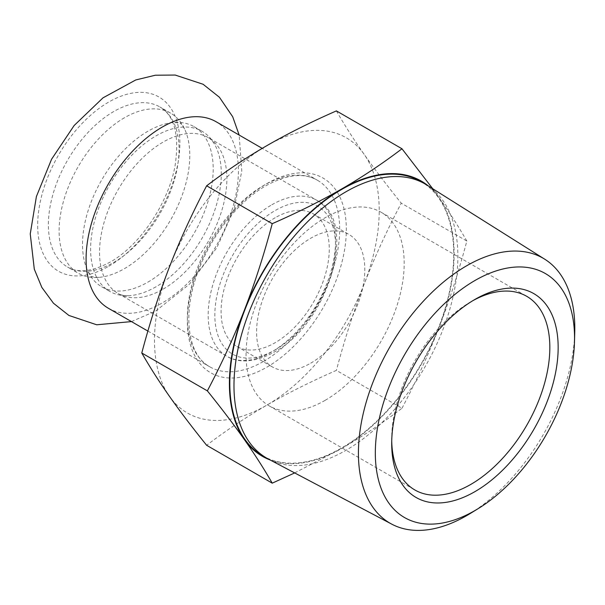 <?xml version="1.0" encoding="UTF-8"?>
<svg xmlns="http://www.w3.org/2000/svg" width="605" height="605" viewBox="0 0 605 605"><rect width="100%" height="100%" fill="white"/><g stroke="black" fill="none" stroke-linecap="round" stroke-linejoin="round"><path stroke-width="0.45" stroke-dasharray="3.02 2.27" d="M108.393 308.278A107.698 62.179 120 0 0 162.246 302.946A107.698 62.179 120 0 0 232.607 208.037A107.698 62.179 120 0 0 216.098 121.741M124.456 117.748A92.399 53.346 120 0 0 64.092 199.166A92.399 53.346 120 0 0 78.257 273.21A92.399 53.346 120 0 0 98.97 277.37A92.399 53.346 120 0 0 124.456 268.635A92.399 53.346 120 0 0 184.616 129.024A92.399 53.346 120 0 0 170.655 113.173A92.399 53.346 120 0 0 124.456 117.748M147.862 282.149A92.399 53.346 120 0 0 208.226 200.724A92.399 53.346 120 0 0 194.061 126.687A92.399 53.346 120 0 0 173.348 122.52A92.399 53.346 120 0 0 147.862 131.262A92.399 53.346 120 0 0 87.702 270.866A92.399 53.346 120 0 0 101.663 286.725A92.399 53.346 120 0 0 147.862 282.149M155.954 286.815A92.399 53.346 -60 0 1 128.366 295.686A92.399 53.346 -60 0 1 109.755 291.391A92.399 53.346 -60 0 1 95.59 217.354A92.399 53.346 -60 0 1 155.954 135.928A92.399 53.346 -60 0 1 202.153 131.353A92.399 53.346 -60 0 1 215.176 145.329A92.399 53.346 -60 0 1 155.954 286.815M391.73 441.136A111.819 64.561 -60 0 1 391.7 438.784A111.819 64.561 -60 0 1 470.766 301.834L474.925 299.43L470.766 301.834A111.819 64.561 -60 0 1 472.823 300.677M325.119 400.344A111.819 64.561 120 0 0 398.166 301.804A111.819 64.561 120 0 0 381.029 212.204A111.819 64.561 120 0 0 325.119 217.739A111.819 64.561 120 0 0 252.066 316.279A111.819 64.561 120 0 0 269.21 405.879A111.819 64.561 120 0 0 325.119 400.344M470.085 513.6A153.012 88.338 120 0 0 574.75 332.304M268.529 459.127A158.313 91.4 120 0 0 345.924 450.317A158.313 91.4 120 0 0 448.872 312.392A158.313 91.4 120 0 0 426.797 184.986M275.177 217.739A76.51 44.173 120 0 0 225.196 285.159A76.51 44.173 120 0 0 236.926 346.468A76.51 44.173 120 0 0 275.177 342.68A76.51 44.173 120 0 0 325.157 275.26A76.51 44.173 120 0 0 313.435 213.951A76.51 44.173 120 0 0 275.177 217.739M266.858 145.661A158.903 91.741 120 0 0 169.551 266.714A158.903 91.741 120 0 0 169.551 396.457A158.903 91.741 120 0 0 266.858 405.146A158.903 91.741 120 0 0 364.165 284.1A158.903 91.741 120 0 0 364.165 154.351A158.903 91.741 120 0 0 266.858 145.661M294.673 472.921L341.764 448.396C362.372 436.485 382.443 423.107 401.977 408.254L336.388 370.381C310.652 381.664 287.481 393.25 266.858 405.146C246.25 417.057 226.179 430.435 206.645 445.288M401.977 408.254C416.391 380.878 428.756 353.902 439.071 327.343C449.371 300.776 458.628 272.008 466.848 241.055L401.259 203.189C386.845 230.565 374.48 257.533 364.165 284.1C353.865 310.668 344.608 339.428 336.388 370.381M466.848 241.055C458.628 226.746 449.371 212.257 439.071 197.601L432.711 188.707M336.388 110.896C344.608 125.212 353.865 139.695 364.165 154.351C374.48 169.022 386.845 185.304 401.259 203.189M270.072 459.944A158.903 91.741 120 0 0 341.764 448.396A158.903 91.741 120 0 0 439.071 327.343A158.903 91.741 120 0 0 439.071 197.601A158.903 91.741 120 0 0 428.28 185.916M262.608 455.754A158.313 91.4 120 0 0 341.764 447.912A158.313 91.4 120 0 0 445.189 308.406A158.313 91.4 120 0 0 420.921 181.545M310.698 363.189A76.51 44.173 120 0 0 360.686 295.769A76.51 44.173 120 0 0 348.956 234.46A76.51 44.173 120 0 0 310.698 238.249A76.51 44.173 120 0 0 260.717 305.669A76.51 44.173 120 0 0 272.447 366.978A76.51 44.173 120 0 0 310.698 363.189M108.779 266.245A100.559 58.057 120 0 0 179.889 143.09A100.559 58.057 120 0 0 108.779 102.033A100.559 58.057 120 0 0 37.676 225.196A100.559 58.057 120 0 0 108.779 266.245M275.177 349.887A85.335 49.27 120 0 0 335.518 245.373A85.335 49.27 120 0 0 275.177 210.532A85.335 49.27 120 0 0 214.835 315.046A85.335 49.27 120 0 0 275.177 349.887M271.849 204.77A90.047 51.985 -60 0 1 316.869 200.308A90.047 51.985 -60 0 1 330.678 272.462A90.047 51.985 -60 0 1 271.849 351.808A90.047 51.985 -60 0 1 226.83 356.269A90.047 51.985 -60 0 1 213.028 284.116A90.047 51.985 -60 0 1 271.849 204.77M163.206 289.084A90.047 51.985 120 0 0 222.035 209.738A90.047 51.985 120 0 0 208.226 137.585A90.047 51.985 120 0 0 163.206 142.039A90.047 51.985 120 0 0 104.385 221.392A90.047 51.985 120 0 0 118.187 293.546A90.047 51.985 120 0 0 163.206 289.084M263.53 361.419A107.698 62.179 120 0 0 333.884 266.51A107.698 62.179 120 0 0 317.375 180.214A107.698 62.179 120 0 0 263.53 185.546A107.698 62.179 120 0 0 193.169 280.455A107.698 62.179 120 0 0 209.678 366.751A107.698 62.179 120 0 0 263.53 361.419M266.858 183.625A112.409 64.901 -60 0 1 335.692 281.552A112.409 64.901 -60 0 1 198.016 361.034A112.409 64.901 -60 0 1 266.858 183.625M113.71 262.434A92.399 53.346 120 0 0 174.074 181.008A92.399 53.346 120 0 0 159.909 106.972A92.399 53.346 120 0 0 113.71 111.547A92.399 53.346 120 0 0 53.353 192.965A92.399 53.346 120 0 0 67.51 267.009A92.399 53.346 120 0 0 113.71 262.434M131.466 321.595L155.757 311.015L189.41 284.206L216.809 247.717L233.931 209.822L241.796 170.981L239.164 135.051M98.97 277.37C93.389 277.098 91.075 276.78 92.02 276.402C92.134 277.408 90.689 275.562 87.702 270.866M184.616 129.024C181.591 124.335 180.154 122.49 180.298 123.496C181.228 123.087 178.914 122.762 173.348 122.52M101.663 286.725L109.755 291.391M194.061 126.687L202.153 131.353M391.7 438.784L391.7 443.586M269.21 405.879L414.864 489.974M381.029 212.204L526.675 296.291M128.366 295.686C123.859 295.747 120.463 295.036 118.187 293.546L226.83 356.269C236.873 362.531 253.707 363.628 274.201 352.042C328.296 323.683 359.506 221.188 316.869 200.308L208.226 137.585C210.661 138.81 212.975 141.396 215.176 145.329M147.892 331.079L209.678 366.751C187.595 355.498 181.349 312.747 199.264 268.56C212.642 233.742 239.255 200.83 265.882 185.78C286.725 174.369 303.884 172.508 317.375 180.214L262.222 148.369M236.926 346.468L272.447 366.978M313.435 213.951L348.956 234.46M170.655 113.173L159.909 106.972C174.369 115.479 179.466 134.817 175.193 164.961C168.878 202.569 139.8 245.728 110.178 262.078C92.353 271.675 78.136 273.316 67.51 267.009L78.257 273.21"/><path stroke-width="0.91" d="M262.222 148.369L216.098 121.741A107.698 62.179 120 0 0 162.246 127.073A107.698 62.179 120 0 0 91.884 221.974A107.698 62.179 120 0 0 108.393 308.278L147.892 331.079M474.925 299.43L474.933 299.43A117.703 67.957 120 0 0 391.7 443.586A117.703 67.957 120 0 0 474.933 491.638A117.703 67.957 120 0 0 558.158 347.482A117.703 67.957 120 0 0 474.933 299.43M472.823 300.677A111.819 64.561 -60 0 1 526.675 296.291A111.819 64.561 -60 0 1 543.819 385.899A111.819 64.561 -60 0 1 470.766 484.431A111.819 64.561 -60 0 1 414.864 489.974A111.819 64.561 -60 0 1 391.73 441.136M474.933 280.516A140.874 81.335 -60 0 1 574.493 341.742A140.874 81.335 -60 0 1 478.124 508.654A140.874 81.335 -60 0 1 375.334 454.884A140.874 81.335 -60 0 1 474.933 280.516M574.493 341.742L574.75 332.304A153.012 88.338 120 0 0 544.78 259.227A153.012 88.338 120 0 0 466.614 265.799A153.012 88.338 120 0 0 366.207 402.166A153.012 88.338 120 0 0 391.806 524.18A153.012 88.338 120 0 0 466.614 515.664A153.012 88.338 120 0 0 470.085 513.6L478.124 508.654M544.78 259.227L426.797 184.986A158.313 91.4 120 0 0 425.081 183.95A158.313 91.4 120 0 0 345.924 191.793A158.313 91.4 120 0 0 242.499 331.298A158.313 91.4 120 0 0 266.767 458.159A158.313 91.4 120 0 0 268.529 459.127L391.806 524.18M272.235 223.676C264.014 254.629 254.758 283.39 244.458 309.957C234.143 336.524 221.778 363.492 207.364 390.868L141.774 353.002C149.987 322.049 159.251 293.281 169.551 266.714C179.867 240.155 192.231 213.179 206.645 185.803C226.179 170.95 246.25 157.565 266.858 145.661C287.481 133.766 310.652 122.18 336.388 110.896L401.977 148.769C382.443 163.622 362.372 177 341.764 188.911C321.142 200.807 297.962 212.393 272.235 223.676L206.645 185.803M207.364 390.868C221.778 408.753 234.143 425.035 244.458 439.706C254.758 454.363 264.014 468.845 272.235 483.161L294.673 472.921M272.235 483.161L206.645 445.288C192.231 427.402 179.867 411.128 169.551 396.457C159.251 381.8 149.987 367.311 141.774 353.002M432.711 188.707L401.977 148.769M428.28 185.916A158.903 91.741 120 0 0 341.764 188.911A158.903 91.741 120 0 0 244.458 309.957A158.903 91.741 120 0 0 244.458 439.706A158.903 91.741 120 0 0 270.072 459.944M425.081 183.95L420.921 181.545A158.313 91.4 120 0 0 341.764 189.388A158.313 91.4 120 0 0 238.34 328.893A158.313 91.4 120 0 0 262.608 455.754L266.767 458.159M239.164 135.051L232.706 116.773L219.434 97.276L203.091 84.261L175.216 75.058L155.356 75.217L135.762 79.951L103.016 97.829L74.165 125.492L51.569 159.244L36.398 196.549L30.25 233.931L34.296 269.157L41.843 287.42L53.452 303.218L68.917 315.455L96.709 324.787L131.466 321.595"/></g></svg>
